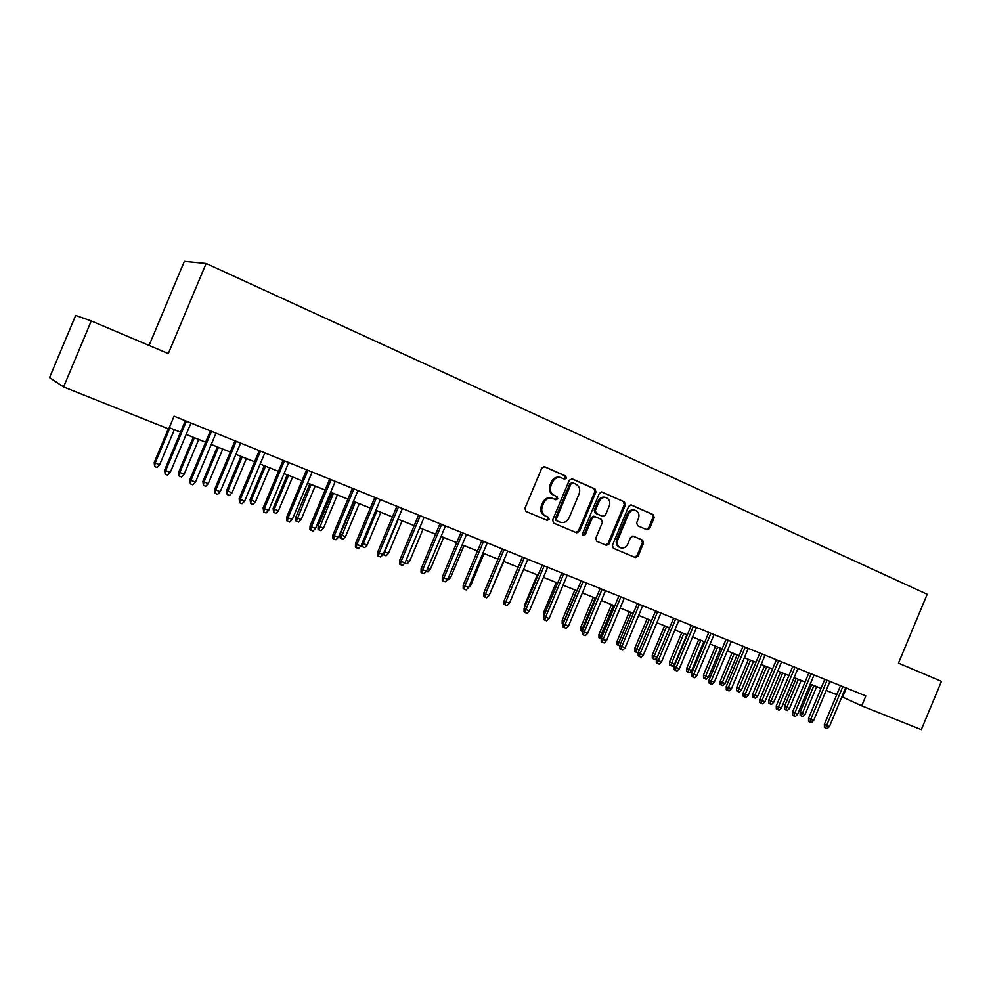 <?xml version="1.0" encoding="UTF-8"?>
<svg xmlns="http://www.w3.org/2000/svg" width="991" height="991" viewBox="0 0 991 991"><rect width="100%" height="100%" fill="white"/><g stroke="black" fill="none" stroke-linecap="round" stroke-linejoin="round"><path stroke-width="1.49" d="M566.394 478.17L565.675 476.014L544.691 466.761L541.767 468.124L524.933 508.358L525.998 511.443L547.119 520.349L549.15 519.371L548.419 517.24L545.707 516.088C542.052 514.044 540.925 510.774 542.35 506.29L543.749 502.957C545.781 499.006 548.729 497.494 552.594 498.386L555.84 499.761L557.772 498.77L557.041 496.627L554.341 495.463C550.699 493.382 549.584 490.099 551.008 485.615L552.396 482.283C554.39 478.38 557.301 476.869 561.104 477.712L564.498 479.161L566.394 478.17M563.805 478.864L565.341 477.811L564.61 475.655L544.084 466.6M546.289 519.99L548.122 518.962L547.391 516.831L545.707 516.088M555.071 499.439L556.731 498.386L556.001 496.243L554.341 495.463M646.937 529.764L649.675 528.414L654.196 517.599L653.255 514.651L631.292 504.964L628.678 506.364L612.388 545.323L613.367 548.271L635.417 557.574L638.068 556.174L643.531 543.093L642.589 540.169L633.15 536.106L630.511 537.518L627.786 544.034C626.114 547.28 623.735 548.531 620.639 547.775C617.566 546.239 616.613 543.563 617.802 539.785L628.505 514.168C630.14 510.984 632.456 509.733 635.491 510.415C638.662 511.938 639.641 514.639 638.452 518.504L636.68 522.765L637.622 525.726L646.937 529.764M898.478 663.128L941.45 681.35L921.308 729.649L861.712 705.84L865.837 695.93L174.082 416.195L168.73 428.967L63.573 386.948L91.283 320.948L168.309 353.601L206.128 263.482L927.192 594.278L898.478 663.128M595.975 491.97L594.972 488.935L572.166 478.876L569.292 480.226L552.631 520.064L553.672 523.099L576.725 532.824L579.475 531.411L595.975 491.97L594.885 491.598L593.882 488.563L571.572 478.727M602.144 492.093L624.441 501.929L625.408 504.927L609.093 543.923L606.393 545.335L596.743 541.259L595.752 538.286L602.404 522.393L601.413 519.395L594.897 516.596L592.209 518.008L585.26 534.62L583.34 535.611L582.572 533.492L599.32 493.444L601.834 491.994M206.128 263.482L184.363 261.351L149.071 345.438M63.573 386.948L49.55 377.621L75.663 315.435L91.283 320.948M841.892 696.735L861.712 705.84M169.275 427.666L180.535 432.175M186.184 434.43L205.62 442.209M211.244 444.464L230.296 452.082M235.908 454.324L254.576 461.794M260.175 464.036L278.459 471.344M284.058 473.587L301.982 480.759M307.557 482.989L325.122 490.012M330.684 492.242L347.903 499.13M353.453 501.347L370.337 508.098M375.874 510.315L392.424 516.93M397.948 519.148L414.176 525.639M419.676 527.844L435.606 534.211M441.094 536.404L456.702 542.647M462.178 544.839L477.489 550.971M482.951 553.151L497.978 559.159M503.416 561.34L518.157 567.236M523.582 569.404L538.051 575.189M543.464 577.357L557.648 583.03M563.049 585.185L576.973 590.76M582.349 592.915L596.012 598.378M601.376 600.521L614.792 605.885M620.143 608.028L633.299 613.293M638.638 615.423L651.558 620.601M656.872 622.72L669.557 627.798M674.859 629.917L687.308 634.897M692.598 637.015L704.824 641.908M710.089 644.014L722.105 648.82M727.344 650.914L739.137 655.633M744.377 657.727L755.96 662.36M761.175 664.441L772.546 668.999M777.749 671.08L788.91 675.54M794.101 677.621L805.076 682.006M810.242 684.075L821.019 688.386M826.172 690.442L836.763 694.679M846.376 688.051L842.623 697.032M560.621 477.575L560.064 477.352C556.248 476.51 553.35 478.021 551.355 481.911L552.396 482.283M553.3 495.079C549.658 492.998 548.543 489.715 549.968 485.243L551.355 481.911M551.876 498.126L551.553 498.002C547.701 497.098 544.753 498.622 542.721 502.561L543.749 502.957M544.678 515.679C541.024 513.635 539.909 510.365 541.321 505.893L542.721 502.561M575.796 532.427L578.41 530.978L594.885 491.598M573.021 482.914L571.002 483.868L556.397 518.788L557.115 520.919L560.287 522.245C564.152 523.186 567.1 521.675 569.144 517.711L579.091 493.927C580.503 489.492 579.425 486.234 575.833 484.153L573.021 482.914M572.798 482.84L569.949 483.497L571.002 483.868M559.122 521.786L556.075 520.498L555.356 518.38L569.949 483.497M601.549 491.945L624.441 501.929M605.439 544.926L608.003 543.489L624.293 504.543L623.327 501.545M594.873 516.584L593.82 516.187L591.131 517.599L584.182 534.186L585.26 534.62M582.807 535.251L584.182 534.186M609.292 505.893C610.493 501.979 609.477 499.229 606.232 497.668C603.135 496.986 600.769 498.238 599.134 501.446L595.318 510.576L596.309 513.586L602.813 516.398L605.489 514.986L609.292 505.893M606.232 497.668L605.129 497.296C602.045 496.602 599.679 497.866 598.044 501.062L599.134 501.446M601.772 516.001L595.219 513.189L594.228 510.179L598.044 501.062M635.491 510.415L634.364 510.018C631.341 509.337 629.012 510.588 627.39 513.759L628.505 514.168M620.292 547.639L619.536 547.329C616.464 545.793 615.522 543.13 616.699 539.339L627.39 513.759M634.426 557.153L636.953 555.716L642.403 542.659L641.462 539.736L632.865 536.044M646.281 529.479L648.535 528.005L653.057 517.191L652.115 514.255L630.871 504.877M159.601 464.853L157.073 467.492L154.596 466.538L154.224 462.487L159.601 464.853L174.342 429.698M154.596 466.538L155.141 463.131L169.907 427.926M154.224 462.487L168.346 428.806M185.342 420.741L164.704 469.932L165.67 470.626L186.419 421.175M170.254 472.397L167.652 475.11L165.113 474.132L165.67 470.626L170.254 472.397L190.966 423.021M165.113 474.132L164.704 469.932M184.115 474.342L181.613 476.944L179.173 476.002L178.752 471.976L184.115 474.342L198.745 439.459M179.173 476.002L179.73 472.645L194.385 437.712M178.752 471.976L193.307 437.279M208.246 483.67L205.756 486.259L203.366 485.33L202.907 481.316L208.246 483.67L222.764 449.072M203.366 485.33L203.935 482.01L218.466 447.35M202.907 481.316L217.339 446.891M232.005 492.861L229.528 495.426L227.174 494.509L226.666 490.508L232.005 492.861L246.412 458.523M227.174 494.509L227.757 491.226L242.176 456.839M226.666 490.508L240.986 456.356M255.405 501.917L252.928 504.444L250.612 503.552L250.079 499.563L255.405 501.917L269.688 467.839M250.612 503.552L251.219 500.294L265.526 466.166M250.079 499.563L264.275 465.671M210.377 430.874L189.913 479.656L190.953 480.375L211.517 431.333M195.462 482.109L192.873 484.797L190.371 483.831L190.953 480.375L195.462 482.109L216.001 433.141M190.371 483.831L189.913 479.656M235.016 440.834L214.713 489.232L215.815 489.963L236.217 441.317M220.25 491.672L217.673 494.336L215.208 493.382L215.815 489.963L220.25 491.672L240.615 443.101M215.208 493.382L214.713 489.232M259.258 450.632L239.128 498.646L240.28 499.402L260.509 451.14M244.641 501.087L242.077 503.713L239.661 502.784L240.28 499.402L244.641 501.087L264.845 452.899M239.661 502.784L239.128 498.646M283.104 460.282L263.135 507.912L264.349 508.68L284.417 460.815M268.648 510.34L266.096 512.954L263.717 512.037L264.349 508.68L268.648 510.34L288.691 462.537M263.717 512.037L263.135 507.912M278.434 510.823L275.981 513.338L273.689 512.446L273.12 508.482L278.434 510.823L292.605 477.005M273.689 512.446L274.309 509.225L288.505 475.37M273.12 508.482L287.217 474.85M306.578 469.771L286.771 517.029L288.047 517.822L307.953 470.329M292.271 519.445L289.744 522.034L287.39 521.142L288.047 517.822L292.271 519.445L312.153 472.026M287.39 521.142L286.684 520.684L286.771 517.029M301.115 519.594L298.675 522.084L296.42 521.216L295.727 520.783L295.814 517.252L301.115 519.594L315.175 486.036M296.42 521.216L311.137 484.413M295.814 517.252L309.799 483.881M329.693 479.111L310.047 525.998L311.36 526.816L331.105 479.694M315.522 528.414L313.007 530.978L310.691 530.098L311.36 526.816L315.522 528.414L335.243 481.366M310.691 530.098L309.96 529.64L310.047 525.998M323.45 528.228L321.022 530.705L318.805 529.851L318.074 529.405L318.161 525.899L323.45 528.228L337.398 494.93M318.805 529.851L333.422 493.332M318.161 525.899L332.035 492.775M352.437 488.315L332.951 534.83L334.326 535.66L353.911 488.91M338.414 537.246L335.912 539.785L333.633 538.918L334.326 535.66L338.414 537.246L357.974 490.557M333.633 538.918L332.865 538.447L332.951 534.83M345.45 536.738L343.035 539.191L340.842 538.348L340.099 537.902L340.173 534.422L345.45 536.738L359.299 503.688M340.842 538.348L355.385 502.115M340.173 534.422L353.948 501.545M374.833 497.371L355.496 543.539L356.921 544.381L376.357 497.99M360.947 545.93L358.457 548.457L356.215 547.602L356.921 544.381L360.947 545.93L380.358 499.6M356.215 547.602L355.422 547.119L355.496 543.539M362.186 542.994L367.128 545.124L380.866 512.31M367.128 545.124L364.713 547.552L362.57 546.722L363.251 543.625L377.001 510.774M362.57 546.722L361.789 546.264L361.839 543.811M396.883 506.29L377.695 552.098L379.169 552.966L398.456 506.921M383.145 554.489L380.655 556.992L378.451 556.149L379.169 552.966L383.145 554.489L402.396 508.519M378.451 556.149L377.633 555.666L377.695 552.098M384.31 551.702L388.472 553.374L402.111 520.808M388.472 553.374L386.081 555.79L383.963 554.972L384.657 551.9L398.308 519.296M383.963 554.972L383.17 554.427M418.598 515.072L399.571 560.534L401.082 561.414L420.221 515.729M404.997 562.925L402.532 565.403L400.352 564.56L401.082 561.414L404.997 562.925L424.098 517.29M400.352 564.56L399.509 564.077L399.571 560.534M406.124 560.212L409.518 561.513L423.046 529.182M409.518 561.513L407.128 563.904L404.898 563.012M405.046 563.099L405.195 562.43M439.992 523.719L421.101 568.846L422.661 569.738L441.652 524.388M426.514 571.225L424.061 573.678L421.918 572.86L422.661 569.738L426.514 571.225L445.467 525.936M421.918 572.86L421.051 572.352L421.101 568.846M427.641 568.524L430.243 569.528L443.683 537.444M430.243 569.528L427.877 571.906L426.403 571.336M461.063 532.241L442.32 577.022L443.918 577.939L462.76 532.935M447.709 579.401L445.269 581.828L443.163 581.023L443.918 577.939L447.709 579.401L466.526 534.446M443.163 581.023L442.271 580.515L442.32 577.022M448.836 576.725L450.682 577.431L464.011 545.57M450.682 577.431L448.316 579.785L447.598 579.512M469.709 584.801L470.812 585.223L484.054 553.585M470.812 585.223L468.607 587.415M490.272 592.754L503.812 561.488M490.669 592.903L489.888 593.671M505.063 598.539L518.045 567.186M524.363 607.917L524.375 605.674L537.258 574.879M524.375 605.674L525.119 606.083M543.786 616.513L543.415 613.045L556.199 582.448M543.415 613.045L544.79 613.776M563.21 624.095L562.182 623.537L562.182 620.304L563.953 621.246L576.737 590.673M563.408 623.178L564.189 621.332M562.182 620.304L574.891 589.93M582.349 631.465L580.701 630.685L580.701 627.464L582.497 628.418L595.195 598.056M581.705 631.217L582.497 628.418L583.315 628.74M580.701 627.464L593.312 597.3M601.227 638.749L598.96 637.733L598.96 634.525L600.794 635.491L613.404 605.34M599.989 638.266L600.794 635.491L602.194 636.036M598.96 634.525L611.484 604.572M619.833 645.884L616.984 644.683L616.972 641.499L618.842 642.478L631.366 612.525M618.025 645.228L618.842 642.478L620.787 643.233M616.972 641.499L629.421 611.744M638.477 651.892L637.572 652.759L634.76 651.533L634.748 648.374L636.643 649.353L649.08 619.61M635.813 652.078L636.643 649.353L639.133 650.319M634.748 648.374L647.098 618.818M657.107 657.59L655.113 659.523L653.366 658.854L652.301 658.297L652.289 655.162L654.209 656.153L666.559 626.597M653.366 658.854L654.209 656.153L657.219 657.318M652.289 655.162L664.552 625.792M674.623 664.044L672.406 666.2L670.684 665.531L669.606 664.973L669.582 661.852L674.623 664.044L686.874 634.723M670.684 665.531L683.802 633.497M669.582 661.852L681.771 632.679M691.681 670.647L689.476 672.778L687.779 672.121L686.676 671.551L686.652 668.454L691.681 670.647L703.858 641.511M687.779 672.121L700.81 640.297M686.652 668.454L698.766 639.48M708.515 677.15L706.31 679.269L704.638 678.624L703.536 678.055L703.499 674.97L708.515 677.15L720.606 648.213M704.638 678.624L717.608 647.024M703.499 674.97L715.527 646.194M725.127 683.579L722.935 685.685L721.287 685.041L720.16 684.471L720.135 681.412L725.127 683.579L737.143 654.828M721.287 685.041L734.182 653.651M720.135 681.412L732.076 652.809M741.528 689.922L739.348 692.003L737.713 691.384L736.586 690.801L736.548 687.754L741.528 689.922L753.457 661.356M737.713 691.384L750.534 660.192M736.548 687.754L748.416 659.337M757.719 696.178L755.538 698.246L753.928 697.627L752.788 697.045L752.751 694.022L757.719 696.178L769.561 667.798M753.928 697.627L766.675 666.646M752.751 694.022L764.532 665.791M773.686 702.359L771.531 704.415L769.945 703.808L768.781 703.214L768.743 700.216L773.686 702.359L785.467 674.165M769.945 703.808L782.617 673.025M768.743 700.216L780.45 672.158M789.468 708.466L787.325 710.51L785.752 709.903L784.575 709.308L784.525 706.323L789.468 708.466L801.162 680.445M785.752 709.903L798.35 679.318M784.525 706.323L796.169 678.451M805.039 714.486L802.908 716.518L801.36 715.911L800.171 715.329L800.121 712.356L805.039 714.486L816.671 686.652M801.36 715.911L813.884 685.537M800.121 712.356L811.679 684.657M481.824 540.64L463.218 585.086L464.866 586.003L483.558 541.334M468.594 587.452L466.166 589.868L464.098 589.063L464.866 586.003L468.594 587.452L487.262 542.845M464.098 589.063L463.181 588.555L463.218 585.086M502.264 548.903L483.806 593.027L485.491 593.968L504.047 549.621M489.17 595.38L486.754 597.784L484.71 596.991L485.491 593.968L489.17 595.38L507.702 551.107M484.71 596.991L483.769 596.471L483.806 593.027M522.418 557.053L504.097 600.856L505.819 601.81L524.239 557.784M509.448 603.197L507.045 605.575L505.026 604.807L505.819 601.81L509.448 603.197L527.831 559.246M505.026 604.807L504.072 604.275L504.097 600.856M542.275 565.081L524.09 608.573L525.849 609.527L544.133 565.836M529.417 610.902L527.026 613.268L525.044 612.5L525.849 609.527L529.417 610.902L547.676 567.273M525.044 612.5L524.066 611.967L524.09 608.573M561.847 572.996L543.786 616.167L545.595 617.145L563.73 573.764M549.113 618.495L546.735 620.837L544.777 620.081L545.595 617.145L549.113 618.495L567.236 575.176M544.777 620.081L543.774 619.536L543.786 616.167M581.135 580.8L563.21 623.661L565.043 624.64L583.055 581.581M568.512 625.99L566.146 628.306L564.226 627.563L565.043 624.64L568.512 625.99L586.511 582.968M564.226 627.563L563.198 627.006L563.21 623.661M600.15 588.493L582.349 631.044L584.219 632.035L602.107 589.273M587.651 633.36L585.297 635.665L583.389 634.934L584.219 632.035L587.651 633.36L605.501 590.648M583.389 634.934L582.349 634.376L582.349 631.044M618.892 596.074L601.227 638.328L603.135 639.331L620.886 596.867M606.504 640.632L604.163 642.924L602.293 642.193L603.135 639.331L606.504 640.632L624.231 598.23M602.293 642.193L601.227 641.635L601.227 638.328M637.374 603.544L619.833 645.5L621.778 646.516L639.393 604.361M625.098 647.804L622.769 650.071L620.923 649.365L621.778 646.516L625.098 647.804L642.701 605.699M620.923 649.365L619.846 648.795L619.833 645.5M655.608 610.914L638.192 652.586L640.149 653.614L657.652 611.744M643.432 654.878L641.115 657.12L639.294 656.426L640.149 653.614L643.432 654.878L660.91 613.057M639.294 656.426L638.204 655.844L638.192 652.586M673.583 618.186L656.29 659.56L658.284 660.601L675.651 619.016M661.517 661.852L659.201 664.081L657.405 663.388L658.284 660.601L661.517 661.852L678.872 620.316M657.405 663.388L656.302 662.806L656.29 659.56M691.309 625.346L674.128 666.447L676.159 667.488L693.403 626.201M679.343 668.727L677.051 670.944L675.28 670.263L676.159 667.488L679.343 668.727L696.574 627.476M675.28 670.263L674.153 669.668L674.128 666.447M708.788 632.419L691.73 673.236L693.787 674.289L710.919 633.286M696.933 675.503L694.654 677.708L692.895 677.026L693.787 674.289L696.933 675.503L714.04 634.55M692.895 677.026L691.755 676.444L691.73 673.236M726.031 639.393L709.098 679.937L711.179 681.003L728.187 640.26M714.288 682.192L712.009 684.385L710.287 683.716L711.179 681.003L714.288 682.192L731.271 641.511M710.287 683.716L709.135 683.121L709.098 679.937M743.052 646.268L726.23 686.54L728.335 687.618L745.232 647.16M731.395 688.795L729.128 690.962L727.431 690.306L728.335 687.618L731.395 688.795L748.279 648.387M727.431 690.306L726.267 689.711L726.23 686.54M759.837 653.057L743.126 693.068L745.257 694.146L762.042 653.949M748.279 695.31L746.025 697.453L744.352 696.809L745.257 694.146L748.279 695.31L765.04 655.162M744.352 696.809L743.176 696.215L743.126 693.068M776.399 659.758L759.812 699.497L761.955 700.587L778.629 660.663M764.941 701.739L762.698 703.87L761.051 703.226L761.955 700.587L764.941 701.739L781.589 661.864M761.051 703.226L759.849 702.619L759.812 699.497M792.75 666.373L776.263 705.852L778.443 706.942L794.993 667.277M781.379 708.07L779.149 710.188L777.514 709.568L778.443 706.942L781.379 708.07L797.916 668.467M777.514 709.568L776.312 708.949L776.263 705.852M808.879 672.889L792.503 712.108L794.708 713.21L811.146 673.818M797.606 714.338L795.389 716.431L793.779 715.812L794.708 713.21L797.606 714.338L814.032 674.982M793.779 715.812L792.552 715.205L792.503 712.108M824.797 679.331L808.532 718.289L810.749 719.404L827.089 680.26M813.623 720.507L811.418 722.6L809.82 721.981L810.749 719.404L813.623 720.507L829.938 681.412M809.82 721.981L808.594 721.361L808.532 718.289M840.517 685.685L824.351 724.396L826.593 725.511L842.821 686.627M829.43 726.601L827.225 728.67L825.652 728.075L826.593 725.511L829.43 726.601L845.633 687.754M825.652 728.075L824.413 727.444L824.351 724.396M564.61 475.655L565.675 476.014M547.391 516.831L548.419 517.24M556.001 496.243L557.041 496.627M549.968 485.243L551.008 485.615M541.321 505.893L542.35 506.29M578.41 530.978L579.475 531.411M593.882 488.563L594.972 488.935M555.356 518.38L556.397 518.788M556.075 520.498L557.115 520.919M558.912 521.7L559.952 522.121M624.293 504.543L625.408 504.927M608.003 543.489L609.093 543.923M591.131 517.599L592.209 518.008M594.228 510.179L595.318 510.576M595.219 513.189L596.309 513.586M601.599 515.939L602.689 516.336M616.699 539.339L617.802 539.785M641.462 539.736L642.589 540.169M642.403 542.659L643.531 543.093M636.953 555.716L638.068 556.174M652.115 514.255L653.255 514.651M653.057 517.191L654.196 517.599M648.535 528.005L649.675 528.414M560.064 477.352L561.104 477.712M551.553 498.002L552.594 498.386M571.832 482.506L572.897 482.865M593.82 516.187L594.897 516.596M601.735 515.989L602.726 516.361"/></g></svg>
